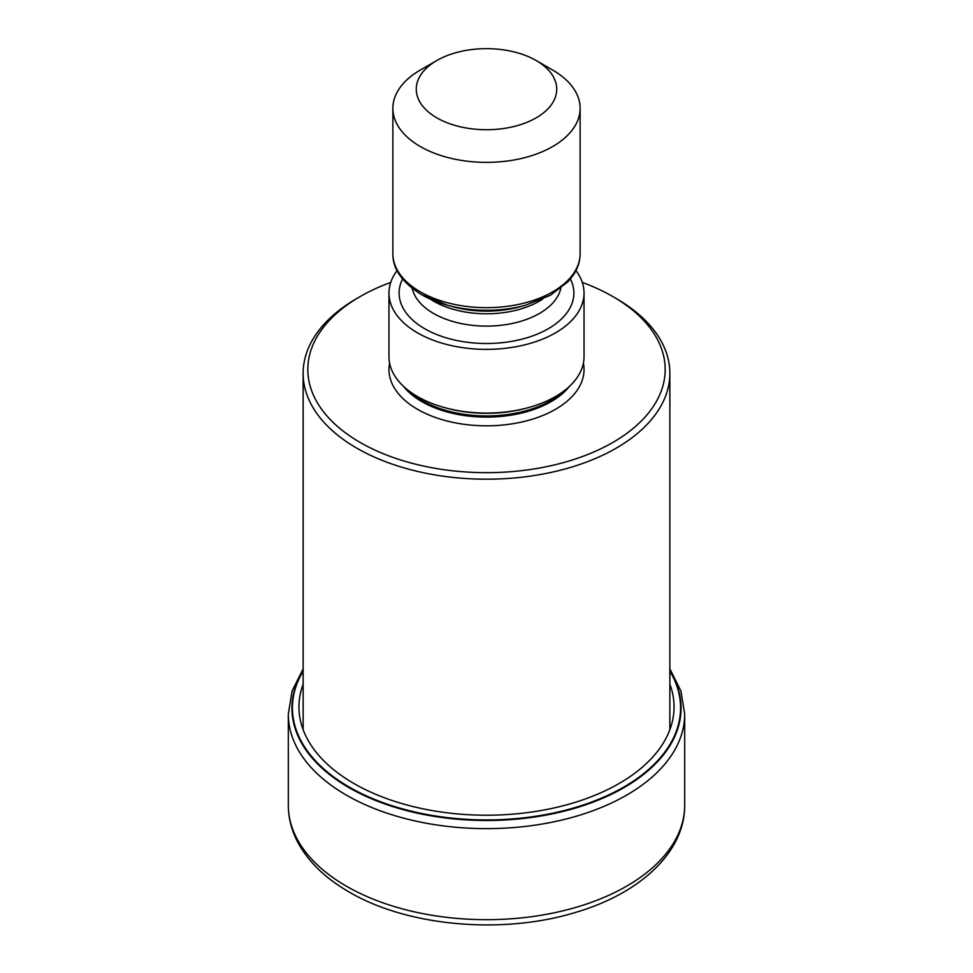 <?xml version="1.0" encoding="UTF-8"?>
<svg xmlns="http://www.w3.org/2000/svg" width="973" height="973" viewBox="0 0 973 973"><rect width="100%" height="100%" fill="white"/><g stroke="black" fill="none" stroke-linecap="round" stroke-linejoin="round"><path stroke-width="1.46" d="M669.862 671.151A194.077 112.041 180 0 1 589.529 802.822A194.077 112.041 180 0 1 349.271 787.096A194.077 112.041 180 0 1 303.138 671.151M582.28 282.413A178.679 103.162 180 0 1 612.844 296.558L616.152 298.468A183.362 105.862 180 0 1 616.152 298.48A183.362 105.862 180 0 1 669.862 373.328A183.362 105.862 180 0 1 616.152 448.188A183.362 105.862 180 0 1 356.848 448.188A183.362 105.862 180 0 1 303.138 373.328A183.362 105.862 180 0 1 356.848 298.48A183.362 105.862 180 0 1 356.848 298.468L360.156 296.558A178.679 103.162 180 0 1 390.72 282.413M616.152 298.48L612.844 296.558A178.679 103.162 180 0 1 612.844 442.447A178.679 103.162 180 0 1 360.156 442.447A178.679 103.162 180 0 1 360.156 296.558M388.969 293.055L388.969 356.763A97.531 56.312 0 0 0 417.539 396.583A97.531 56.312 0 0 0 445.014 407.723A97.531 56.312 0 0 0 527.986 407.723A97.531 56.312 0 0 0 584.031 356.763L584.031 293.055A97.531 56.312 180 0 1 523.827 345.074A97.531 56.312 180 0 1 417.539 332.875A97.531 56.312 180 0 1 388.969 293.055A97.531 56.312 180 0 1 397.057 270.603M575.943 270.603A97.531 56.312 180 0 1 584.031 293.055M552.7 70.08L536.159 60.521L552.713 70.08A93.627 54.062 180 0 1 552.713 70.08A93.627 54.062 180 0 1 580.127 108.307A93.627 54.062 180 0 1 552.7 146.534A93.627 54.062 180 0 1 420.3 146.534A93.627 54.062 180 0 1 392.873 108.307A93.627 54.062 180 0 1 420.287 70.08A93.627 54.062 180 0 1 420.3 70.08L436.841 60.521A70.226 40.538 180 0 1 536.159 60.521L536.159 60.521A70.226 40.538 180 0 1 536.159 117.855A70.226 40.538 180 0 1 436.841 117.855A70.226 40.538 180 0 1 436.841 60.521L436.841 60.521M303.138 684.165A187.546 108.283 180 0 0 353.88 783.496A187.546 108.283 0 0 0 576.186 802.032A187.546 108.283 0 0 0 669.862 684.165M346.364 886.172A198.188 114.425 0 0 0 562.345 910.971A198.188 114.425 0 0 0 684.688 805.267C684.992 852.166 639.845 893.591 575.675 912.37C502.81 934.895 407.407 926.503 348.954 891.888C325.76 878.51 308.867 862.285 298.285 843.202C291.693 831.039 288.373 818.39 288.312 805.267A198.188 114.425 0 0 0 346.364 886.172M684.688 805.267L684.688 714.206A198.188 114.425 180 0 1 562.345 819.923A198.188 114.425 180 0 1 346.364 795.123A198.188 114.425 180 0 1 288.312 714.206L288.312 805.267M303.138 670.616A194.551 112.321 0 0 0 348.93 787.595A194.551 112.321 0 0 0 590.356 803.151A194.551 112.321 0 0 0 669.862 670.616M389.589 363.136A97.531 56.312 0 0 0 417.539 409.317A97.531 56.312 0 0 0 528.874 420.227A97.531 56.312 0 0 0 583.411 363.136M403.442 386.281A91.292 52.7 0 0 0 421.954 401.679A91.292 52.7 0 0 0 569.558 386.281M564.754 390.368A91.292 52.7 180 0 1 421.954 400.499A91.292 52.7 180 0 1 408.246 390.368M445.014 407.723L446.656 408.174A93.688 54.087 0 0 0 526.344 408.174L527.986 407.723M402.567 279.02A87.388 50.45 0 0 0 424.702 328.728A87.388 50.45 0 0 0 530.954 336.488A87.388 50.45 0 0 0 570.433 279.02M412.211 288.397A74.909 43.25 0 0 0 433.532 313.44A74.909 43.25 0 0 0 510.667 323.79A74.909 43.25 0 0 0 560.789 288.397M542.618 299.173A74.909 43.25 180 0 1 433.532 301.119A74.909 43.25 180 0 1 430.382 299.173M525.298 305.303L550.426 295.269L568.317 281.465L573.352 275.055C577.828 268.268 580.09 261.129 580.127 253.625A93.627 54.062 0 0 1 522.331 303.564A93.627 54.062 0 0 1 420.3 291.839A93.627 54.062 0 0 1 392.873 253.625C392.581 268.84 402.153 282.535 421.589 294.697L447.702 305.303L453.625 306.909A77.305 44.636 0 0 0 519.375 306.909L525.298 305.303A91.231 52.676 180 0 1 447.702 305.303A91.231 52.676 180 0 1 421.99 294.88M684.688 714.206L680.905 690.964L669.862 668.901M288.312 714.206L292.095 690.964L303.138 668.901M669.862 373.328L669.862 729.701M303.138 373.328L303.138 729.701M580.127 253.625L580.127 108.307M392.873 253.625L392.873 108.307"/></g></svg>
